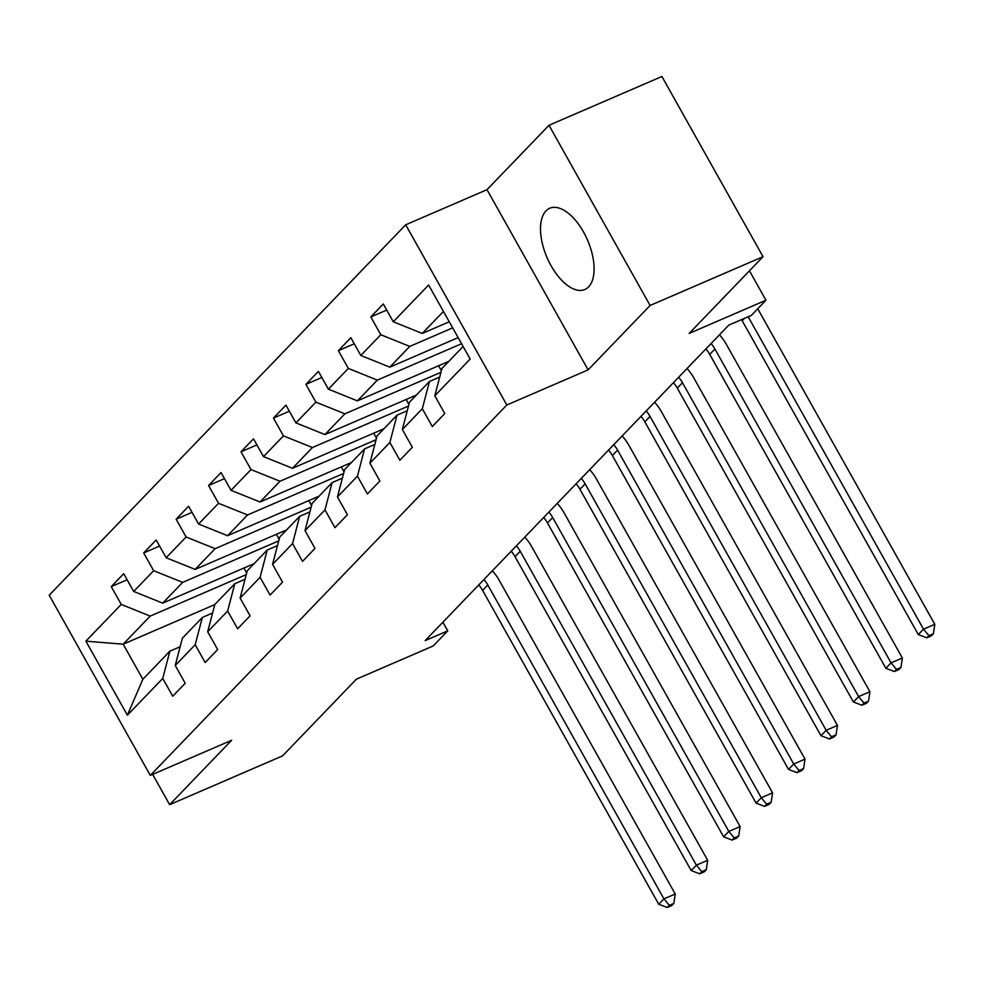 <?xml version="1.0" encoding="UTF-8"?>
<svg xmlns="http://www.w3.org/2000/svg" width="984" height="984" viewBox="0 0 984 984"><rect width="100%" height="100%" fill="white"/><g stroke="black" fill="none" stroke-linecap="round" stroke-linejoin="round"><path stroke-width="1.48" d="M588.616 286.861A44.255 22.042 -113.4 0 0 585.628 236A44.255 22.042 -113.4 0 0 549.748 208.239A44.255 22.042 -113.4 0 0 545.985 210.883A44.255 22.042 -113.4 0 0 548.974 261.744A44.255 22.042 -113.4 0 0 584.865 289.505A44.255 22.042 -113.4 0 0 588.616 286.861M405.691 224.807L49.2 595.209L150.318 775.404L506.822 405.002L405.691 224.807L487.006 189.678L588.125 369.873L650.104 305.471L548.986 125.275L487.006 189.678M548.986 125.275L661.9 76.494L763.03 256.689L689.194 333.404L765.97 300.218L749.451 270.784M152.655 774.396L169.642 804.666L282.568 755.872L356.405 679.157L433.194 645.984L447.745 630.855L442.886 622.196M650.104 305.471L763.03 256.689M214.783 604.606L123.172 644.188L142.852 679.255L169.888 651.162L162.754 678.443L172.729 696.229L185.213 683.253L175.238 665.479L195.201 644.741L205.176 662.515L217.661 649.551L207.685 631.765L227.648 611.027L237.624 628.801L250.096 615.836L240.121 598.063L260.096 577.313L270.071 595.086L282.543 582.122L272.568 564.349L292.543 543.598L302.518 561.372L314.991 548.408L305.015 530.634L324.991 509.884L334.966 527.67L347.438 514.706L337.463 496.92L357.438 476.182L367.413 493.956L379.886 480.992L369.91 463.206L389.885 442.468L399.861 460.241L412.333 447.277L402.358 429.504L422.321 408.754L432.296 426.527L444.78 413.563L434.805 395.789L470.168 359.049L428.618 285.028L393.268 321.756L383.293 303.982L370.808 316.946L386.712 310.083M162.754 678.443L127.391 715.184L85.854 641.162L121.216 604.422L111.241 586.649L127.133 579.773M370.808 316.946L380.783 334.732L360.821 355.47L350.845 337.697L338.361 350.661L348.336 368.434L328.373 389.184L318.398 371.411L305.913 384.375L315.889 402.148L295.926 422.899L285.95 405.125L273.466 418.089L283.441 435.863L263.478 456.613L253.503 438.827L241.018 451.804L250.994 469.577L231.031 490.315L221.056 472.541L208.571 485.506L218.546 503.291L198.583 524.029L188.608 506.256L176.124 519.22L186.099 536.993L166.136 557.743L156.161 539.97L143.689 552.934L153.664 570.708L133.689 591.458L123.713 573.684L111.241 586.649M765.97 300.218L751.419 315.347L728.836 325.101L425.162 640.609L447.745 630.855M175.238 665.479L182.372 638.198L202.335 617.448L212.581 613.02M254.155 563.611L162.692 603.13L182.655 582.38L278.706 540.88M202.335 617.448L195.201 644.741M133.689 591.458L162.692 603.13M153.664 570.708L182.655 582.38M207.685 631.765L214.82 604.483L234.782 583.733L245.028 579.305M286.602 529.896L195.139 569.416L215.102 548.678L311.153 507.166M234.782 583.733L227.648 611.027M166.136 557.743L195.139 569.416M186.099 536.993L215.102 548.678M240.121 598.063L247.267 570.769L267.23 550.031L277.476 545.603M319.05 496.182L227.587 535.702L247.55 514.964L343.601 473.464M267.23 550.031L260.096 577.313M198.583 524.029L227.587 535.702M218.546 503.291L247.55 514.964M272.568 564.349L279.714 537.055L299.677 516.317L309.923 511.889M351.497 462.48L260.034 502L279.997 481.25L376.048 439.75M299.677 516.317L292.543 543.598M231.031 490.315L260.034 502M250.994 469.577L279.997 481.25M305.015 530.634L312.149 503.353L332.125 482.603L342.371 478.175M383.944 428.766L292.482 468.286L312.445 447.536L408.495 406.035M332.125 482.603L324.991 509.884M263.478 456.613L292.482 468.286M283.441 435.863L312.445 447.536M337.463 496.92L344.597 469.639L364.572 448.888L374.818 444.461M416.392 395.051L324.929 434.571L344.892 413.821L440.943 372.321M364.572 448.888L357.438 476.182M295.926 422.899L324.929 434.571M315.889 402.148L344.892 413.821M369.91 463.206L377.044 435.924L397.019 415.174L407.265 410.746M448.839 361.337L357.377 400.857L377.339 380.119L461.558 343.724M397.019 415.174L389.885 442.468M328.373 389.184L357.377 400.857M348.336 368.434L377.339 380.119M402.358 429.504L409.492 402.21L429.467 381.472L439.713 377.044M458.138 337.623L389.812 367.143L409.787 346.405L452.665 327.869M429.467 381.472L422.321 408.754M360.821 355.47L389.812 367.143M380.783 334.732L409.787 346.405M434.805 395.789L441.939 368.496L463.12 346.491M449.245 321.78L422.259 333.441L443.44 311.436M393.268 321.756L422.259 333.441M588.125 369.873L506.822 405.002M169.642 804.666L231.621 740.275L150.318 775.404M169.888 651.162L180.133 646.734M246.258 574.594L150.208 616.095L123.172 644.188L85.854 641.162M142.852 679.255L127.391 715.184M121.216 604.422L150.208 616.095M338.361 350.661L354.265 343.797M438.581 365.765L441.361 370.722M305.913 384.375L321.817 377.499M406.134 399.479L408.913 404.436M273.466 418.089L289.37 411.214M373.686 433.194L376.466 438.138M241.018 451.804L256.922 444.928M341.239 466.908L344.019 471.853M208.571 485.506L224.475 478.642M308.791 500.61L311.571 505.567M176.124 519.22L192.028 512.356M276.356 534.324L279.124 539.281M143.689 552.934L159.58 546.058M243.909 568.039L246.677 572.983M741.542 319.615A28.376 24.083 -136.1 0 1 742.17 320.686L918.306 634.569L923.509 629.17L934.8 624.287L758.652 310.403A42.558 36.125 43.9 0 0 757.717 308.804M748.184 316.75L923.509 629.17L928.884 635.652L926.805 637.816L931.331 635.861L933.41 633.708L928.884 635.652M933.41 633.708L934.8 624.287M918.306 634.569L926.805 637.816M711.075 343.551A28.376 24.083 -136.1 0 1 714.913 349L891.061 662.884L902.353 658.001L726.217 344.117A42.558 36.125 43.9 0 0 719.464 334.843M705.872 348.951A28.376 24.083 -136.1 0 1 709.722 354.4L885.858 668.284L891.061 662.884L896.436 669.366L894.358 671.531L898.884 669.575L900.963 667.423L896.436 669.366M900.963 667.423L902.353 658.001M885.858 668.284L894.358 671.531M678.628 377.266A28.376 24.083 -136.1 0 1 682.478 382.714L858.614 696.598L869.905 691.715L693.769 377.831A42.558 36.125 43.9 0 0 687.016 368.557M673.437 382.665A28.376 24.083 -136.1 0 1 677.275 388.114L853.411 701.998L858.614 696.598L864.001 703.08L861.91 705.245L866.437 703.289L868.515 701.125L864.001 703.08M868.515 701.125L869.905 691.715M853.411 701.998L861.91 705.245M646.181 410.98A28.376 24.083 -136.1 0 1 650.03 416.416L826.166 730.3L837.458 725.429L661.322 411.546A42.558 36.125 43.9 0 0 654.569 402.272M640.99 416.38A28.376 24.083 -136.1 0 1 644.827 421.828L820.964 735.712L826.166 730.3L831.554 736.795L829.463 738.959L833.989 737.004L836.068 734.839L831.554 736.795M836.068 734.839L837.458 725.429M820.964 735.712L829.463 738.959M613.733 444.682A28.376 24.083 -136.1 0 1 617.583 450.131L793.719 764.014L805.01 759.131L628.874 445.26A42.558 36.125 43.9 0 0 622.122 435.986M608.543 450.094A28.376 24.083 -136.1 0 1 612.38 455.531L788.516 769.414L793.719 764.014L799.106 770.509L797.028 772.661L801.542 770.718L803.62 768.553L799.106 770.509M803.62 768.553L805.01 759.131M788.516 769.414L797.028 772.661M581.286 478.396A28.376 24.083 -136.1 0 1 585.136 483.845L761.272 797.729L772.563 792.846L596.427 478.962A42.558 36.125 43.9 0 0 589.674 469.688M576.095 483.808A28.376 24.083 -136.1 0 1 579.933 489.245L756.081 803.129L761.272 797.729L766.659 804.211L764.58 806.376L769.094 804.42L771.173 802.268L766.659 804.211M771.173 802.268L772.563 792.846M756.081 803.129L764.58 806.376M548.851 512.111A28.376 24.083 -136.1 0 1 552.688 517.559L728.824 831.443L740.116 826.56L563.98 512.676A42.558 36.125 43.9 0 0 557.227 503.402M543.648 517.51A28.376 24.083 -136.1 0 1 547.485 522.959L723.634 836.843L728.824 831.443L734.212 837.925L732.133 840.09L736.647 838.134L738.726 835.982L734.212 837.925M738.726 835.982L740.116 826.56M723.634 836.843L732.133 840.09M516.403 545.825A28.376 24.083 -136.1 0 1 520.241 551.274L696.377 865.157L707.668 860.274L531.532 546.391A42.558 36.125 43.9 0 0 524.779 537.116M511.2 551.224A28.376 24.083 -136.1 0 1 515.038 556.673L691.186 870.557L696.377 865.157L701.764 871.639L699.686 873.804L704.2 871.849L706.278 869.684L701.764 871.639M706.278 869.684L707.668 860.274M691.186 870.557L699.686 873.804M483.956 579.539A28.376 24.083 -136.1 0 1 487.793 584.976L663.929 898.859L675.233 893.989L499.085 580.105A42.558 36.125 43.9 0 0 492.332 570.831M478.753 584.939A28.376 24.083 -136.1 0 1 482.591 590.388L658.739 904.271L663.929 898.859L669.317 905.354L667.238 907.506L671.752 905.563L673.831 903.398L669.317 905.354M673.831 903.398L675.233 893.989M658.739 904.271L667.238 907.506M744.384 318.386L742.17 320.686M714.913 349L709.722 354.4M682.478 382.714L677.275 388.114M650.03 416.416L644.827 421.828M617.583 450.131L612.38 455.531M585.136 483.845L579.933 489.245M552.688 517.559L547.485 522.959M520.241 551.274L515.038 556.673M487.793 584.976L482.591 590.388"/></g></svg>
